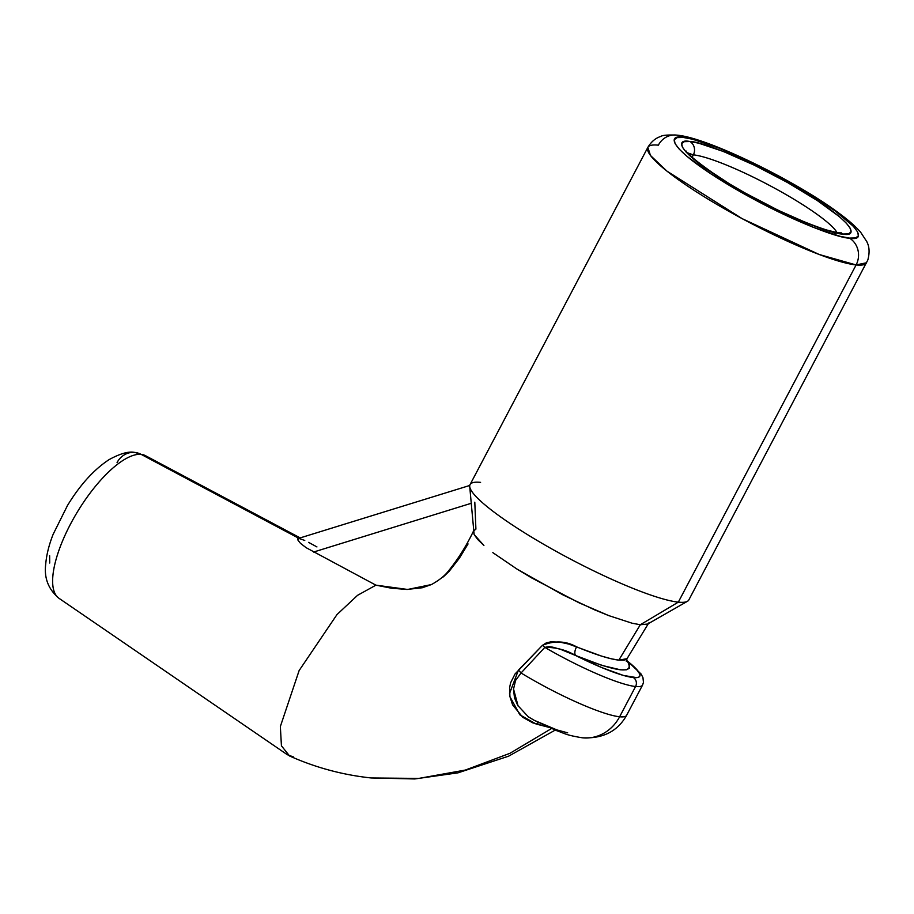 <?xml version="1.0" encoding="UTF-8"?>
<svg xmlns="http://www.w3.org/2000/svg" width="914" height="914" viewBox="0 0 914 914"><rect width="100%" height="100%" fill="white"/><g stroke="black" fill="none" stroke-linecap="round" stroke-linejoin="round"><path stroke-width="1.37" d="M533.822 720.141L556.58 730.64C564.909 733.439 565.263 735.005 582.378 737.804C602.897 738.832 617.647 731.326 626.627 715.296A82.443 12.716 -152.2 0 1 619.623 716.77A82.443 12.716 27.8 0 0 626.627 715.296L642.588 685.043A82.443 12.716 -152.2 0 1 635.573 686.517L619.623 716.77A82.443 12.716 -152.2 0 1 521.049 672.978A82.443 12.716 27.8 0 0 619.623 716.77A41.221 38 96 0 1 582.378 737.804A41.221 38 -84 0 0 619.623 716.77L635.573 686.517A82.443 12.716 -152.2 0 1 544.824 647.375A82.443 12.716 27.8 0 0 635.573 686.517A6.592 6.078 -84 0 0 633.345 677.56A75.839 11.699 -152.2 0 1 575.706 655.532L560.842 649.454L552.901 647.192L548.8 646.621L544.824 647.375L521.049 672.978L515.553 680.484L513.508 689.202L514.479 697.748L517.701 705.38L528.292 716.793L534.747 720.609M689.51 154.774A85.619 13.207 -152.2 0 1 693.372 154.854A9.894 9.117 -84 0 0 689.967 141.521C676.143 138.528 673.538 149.747 729.566 183.931C786.6 218.218 835.03 234.761 842.719 234.03L848.432 233.893L850.98 231.985L850.283 228.374L846.364 223.199L839.36 216.664L817.322 200.566L787.525 182.526L754.496 165.274L723.282 151.45L698.616 143.155L689.967 141.521L684.266 141.659L681.707 143.567L682.404 147.177L686.334 152.341L703.14 166.519L729.566 183.931L745.173 193.025L778.191 210.277L809.416 224.101L822.829 229.037L842.719 234.03A9.894 9.117 -84 0 0 839.052 232.819A9.894 9.117 96 0 1 842.719 234.03C856.544 237.012 859.16 225.804 803.132 191.62C746.098 157.334 697.656 140.779 689.967 141.521A9.894 9.117 96 0 1 693.372 154.854A85.619 13.207 -152.2 0 1 757.5 179.247A85.619 13.207 -152.2 0 1 826.096 221.234M833.282 234.418A9.894 9.117 96 0 1 836.55 232.979M117.061 462.564A19.788 18.246 96 0 1 134.678 452.441A19.788 18.246 96 0 1 141.156 454.384L298.844 538.312L141.156 454.384A83.425 29.625 121.2 0 0 74.297 517.187A83.425 29.625 121.2 0 0 59.01 598.316L287.442 754.793M647.672 624.045L640.314 624.742L678.325 602.143L856.11 264.946A19.788 18.246 -84 0 0 849.403 238.074C841.04 238.874 788.371 220.88 726.344 183.588C665.415 146.411 668.248 134.221 683.295 137.466C691.647 136.677 744.327 154.672 806.342 191.951C867.272 229.128 864.438 241.319 849.403 238.074A19.788 18.246 96 0 1 856.11 264.946L866.609 262.741A123.653 19.08 -152.2 0 1 856.11 264.946L678.325 602.143A123.653 19.08 27.8 0 0 688.836 599.927L867.809 260.044C871.088 247.991 866.975 242.53 866.86 241.719L860.714 232.339C855.698 226.592 848.889 220.525 840.274 214.15C797.214 181.486 706.179 136.86 676.234 135.089C667.506 134.804 662.399 135.238 660.902 136.392C655.521 138.094 651.179 141.761 647.843 147.394A123.653 19.08 -152.2 0 1 658.354 145.177A19.788 18.246 96 0 1 675.949 135.055A19.788 18.246 96 0 1 683.295 137.466L692.686 139.248L719.512 148.274L753.456 163.309L789.376 182.057L806.342 191.951L835.088 210.883L853.356 226.295L857.629 231.916L858.383 235.846L855.607 237.926L849.403 238.074L840 236.292L813.186 227.278L779.231 212.242L743.322 193.482L710.909 173.854L686.94 156.351L679.331 149.245L675.069 143.624L674.304 139.705L677.08 137.626L683.295 137.466A19.788 18.246 -84 0 0 675.949 135.055M693.086 154.832L687.842 152.935A123.653 19.08 -152.2 0 1 693.086 154.832M693.372 154.854L692.115 157.299L693.372 154.854A85.619 13.207 -152.2 0 1 773.175 187.393A85.619 13.207 -152.2 0 1 836.984 232.522M308.578 542.368L316.941 546.926M297.815 538.7L297.656 539.717L300.443 543.304L306.144 547.692L375.905 585.154L306.144 547.692L300.443 543.304L297.656 539.717L299.141 538.472L304.762 540.46M59.01 598.316C48.431 589.427 43.998 578.094 45.7 564.304C46.465 554.992 48.933 545.03 53.103 534.382L67.499 505.476C80.044 484.9 93.891 469.625 109.04 459.651C120.34 453.47 128.977 451.07 134.941 452.476L145.417 455.64A83.425 29.625 121.2 0 0 141.156 454.384A19.788 18.246 -84 0 0 134.678 452.441M626.319 660.456A6.592 6.181 142.6 0 0 627.141 660.913C635.413 674.521 618.264 672.727 575.706 655.532A6.592 3.199 112.8 0 1 576.631 646.861C595.54 654.653 609.604 659.085 618.824 660.136L640.314 624.742L647.638 624.056L687.442 601.298A123.653 19.08 -152.2 0 1 678.325 602.143L640.314 624.742L632.042 623.199L608.735 615.602L594.511 609.809L563.207 595.037L517.061 569.125L492.817 552.627L517.061 569.125L531.617 577.888L579.122 602.852L608.735 615.602L632.042 623.199L640.314 624.742L618.824 660.136L624.171 660.125L627.027 658.686L626.341 661.416M551.519 728.538L509.966 753.296L465.352 770.056L418.749 778.42L371.198 777.963L418.749 778.42L465.352 770.056L509.966 753.296L551.519 728.538M647.843 147.394L650.471 155.471L666.912 171.101L742.157 218.652L819.195 254.492L856.11 264.946A123.653 19.08 -152.2 0 1 728.492 211.111A123.653 19.08 -152.2 0 1 647.843 147.394L470.07 484.58A123.653 19.08 27.8 0 0 550.708 548.309A123.653 19.08 27.8 0 0 678.325 602.143A123.653 19.08 -152.2 0 1 555.918 551.222A123.653 19.08 -152.2 0 1 469.716 486.511A123.653 19.08 -152.2 0 1 480.57 482.375L479.404 482.478M477.634 539.409L483.906 545.487L474.126 534.507L477.634 539.409M469.716 486.511L474.126 534.507L473.555 531.034L475.908 529.126L474.8 502.197M544.824 647.375L521.049 672.978A6.592 1.759 46.2 0 0 518.409 670.191L542.47 645.318A6.592 1.394 -138.6 0 1 544.824 647.375A6.592 1.394 41.4 0 0 542.47 645.318C554.49 640.394 565.869 640.908 576.631 646.861A6.592 3.199 -67.2 0 0 575.706 655.532C566.143 649.934 555.849 647.215 544.824 647.375M513.519 688.973L518.124 706.088M534.13 720.266L556.946 729.932L567.674 732.834M548.537 727.236L536.038 723.991A6.592 4.924 107.7 0 1 538.86 722.688A6.592 4.924 -72.3 0 0 536.038 723.991L519.86 714.805L509.932 696.685M509.521 693.566L518.409 670.191A6.592 1.759 -133.8 0 1 521.049 672.978M548.526 727.224L532.645 722.803L522.797 717.319L512.605 704.865L509.909 696.548L509.658 687.385L510.64 682.712L515.05 673.972L542.47 645.318L546.389 642.816L550.971 641.834L560.145 642.176L568.737 644.073L601.378 656.035L611.18 658.777L618.824 660.136L626.993 658.674M375.928 585.166L357.568 595.311L336.98 614.574L299.129 670.556L280.347 726.539L281.432 745.813L289.544 755.935M473.692 530.691C466.517 545.692 458.063 559.162 448.351 571.113C444.787 575.774 439.154 580.264 431.454 584.56L407.655 589.461L375.94 585.154L391.249 588.182L406.741 589.461L422.257 587.759L431.557 584.514M49.642 555.735L49.71 563.047M293.691 757.021L287.464 754.758M313.525 552.056L471.087 503.34L313.525 552.056M443.324 576.894L449.208 571.25L459.376 558.203L468.059 543.933M575.706 655.532L601.892 667.631L623.382 675.423L636.715 677.64L638.932 677.046L639.937 675.8L639.743 673.926L635.71 668.408L627.141 660.913L629.62 665.289L629.346 668.294L626.307 669.825L620.595 669.836L601.972 665.415L575.706 655.532M57.148 596.716A83.425 29.625 -58.8 0 1 76.011 514.228A83.425 29.625 -58.8 0 1 141.156 454.384M625.519 659.497L627.141 660.913A75.839 11.699 -152.2 0 1 633.345 677.56A6.592 6.078 96 0 1 635.573 686.517A82.443 12.716 27.8 0 0 642.656 684.883M839.955 233.641L840.823 233.173M841.6 232.91L839.189 232.842C831.694 233.081 793.683 219.234 759.203 200.532C717.924 180.104 682.21 150.376 686.585 151.176M300.18 537.9L145.417 455.64M648.757 622.96L627.027 658.686M555.221 730.092L508.572 756.198L457.983 772.844L414.762 778.945L371.198 777.963C342.761 774.946 315.479 767.589 289.361 755.889M469.762 485.46L298.158 538.517M642.588 685.043L643.467 682.358L642.953 677.605L641.114 674.041L626.387 660.114"/></g></svg>
